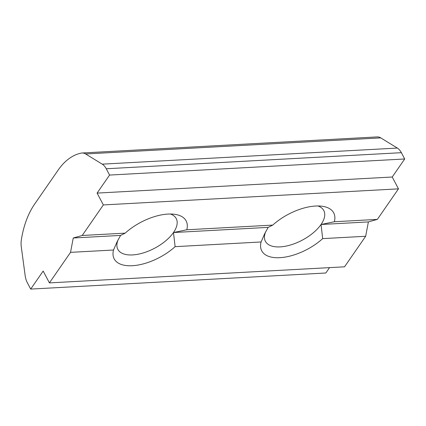<?xml version="1.0" encoding="UTF-8"?>
<svg xmlns="http://www.w3.org/2000/svg" width="426" height="426" viewBox="0 0 426 426"><rect width="100%" height="100%" fill="white"/><g stroke="black" fill="none" stroke-linecap="round" stroke-linejoin="round"><path stroke-width="0.64" d="M317.95 205.971A33.004 16.151 -27.8 0 1 323.797 210.54A33.004 16.151 -27.8 0 1 321.039 224.497A33.004 16.151 -27.8 0 1 290.857 244.886A33.004 16.151 -27.8 0 1 265.409 241.329A33.004 16.151 -27.8 0 1 265.744 231.659M170.384 214.012A33.004 16.151 -27.8 0 1 176.231 218.581A33.004 16.151 -27.8 0 1 173.473 232.532A33.004 16.151 -27.8 0 1 143.29 252.927A33.004 16.151 -27.8 0 1 117.842 249.364A33.004 16.151 -27.8 0 1 118.178 239.7M173.473 232.532L175.118 246.659A40.678 19.91 -27.8 0 1 132.294 265.717A40.678 19.91 -27.8 0 1 113.518 250.014L117.145 241.718L120.595 235.413L125.196 233.134A40.678 19.91 -27.8 0 1 174.729 214.31A40.678 19.91 -27.8 0 1 186.796 229.779L173.473 232.532L268.162 227.377L272.762 225.093L186.796 229.779M272.762 225.093A40.678 19.91 -27.8 0 1 322.296 206.269A40.678 19.91 -27.8 0 1 334.362 221.738L321.039 224.497L322.684 238.619A40.678 19.91 -27.8 0 1 279.861 257.682A40.678 19.91 -27.8 0 1 261.085 241.973L175.118 246.659M377.345 219.395L398.47 188.856L103.337 204.933L82.213 235.477L73.251 237.996L70.535 252.352L49.411 282.896L344.538 266.814L365.668 236.276L368.383 221.914L377.345 219.395L334.362 221.738M125.196 233.134L82.213 235.477M261.085 241.973L264.711 233.677L268.162 227.377M49.411 282.896L43.164 271.053L30.693 289.084L27.37 282.784A15.352 9.164 86.9 0 1 25.15 275.553L21.3 246.936A15.352 9.164 86.9 0 1 21.369 239.684A76.755 45.822 86.9 0 1 34.607 204.129L58.202 170.022A76.755 45.822 86.9 0 1 81.265 153.099A15.352 9.164 86.9 0 1 82.064 152.998A15.352 9.164 86.9 0 1 85.615 153.962L102.219 164.148A15.352 9.164 86.9 0 1 106.244 168.765L109.567 175.065L97.096 193.09L103.337 204.933M368.383 221.914L321.039 224.497M365.668 236.276L322.684 238.619M82.064 152.998L377.196 136.916A15.352 9.164 86.9 0 1 380.748 137.886L85.615 153.962M398.47 188.856L392.229 177.014L404.7 158.983L401.377 152.684A15.352 9.164 86.9 0 0 397.351 148.067L380.748 137.886M404.7 158.983L109.567 175.065M392.229 177.014L97.096 193.09M120.595 235.413L73.251 237.996M113.518 250.014L70.535 252.352M329.538 267.635L325.826 273.002L30.693 289.084M397.351 148.067L102.219 164.148M401.377 152.684L106.244 168.765"/></g></svg>
